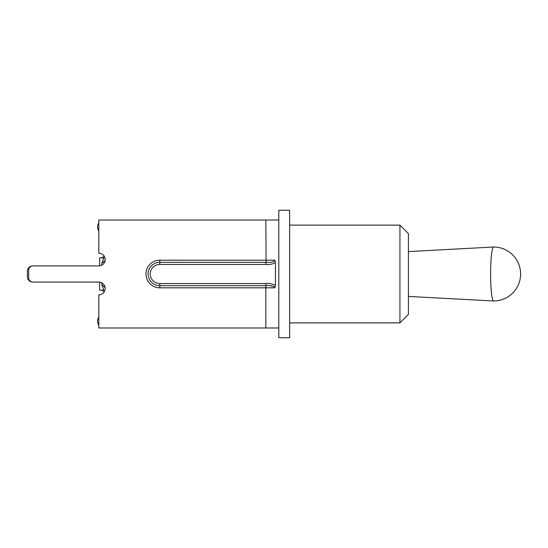 <?xml version="1.0" encoding="UTF-8"?>
<svg xmlns="http://www.w3.org/2000/svg" width="548" height="548" viewBox="0 0 548 548"><rect width="100%" height="100%" fill="white"/><g stroke="black" fill="none" stroke-linecap="round" stroke-linejoin="round"><path stroke-width="0.82" d="M274.856 287.816L265.835 287.816L265.835 285.686C270.637 285.213 273.637 285.919 274.856 287.816L275.432 285.618L275.432 262.382L274.856 260.19L159.797 260.184A13.816 13.816 0 0 0 145.98 274A13.816 13.816 0 0 0 159.797 287.816L265.835 287.816L265.835 327.978L278.802 327.978L278.802 220.022L98.804 220.022L98.804 253.176A6.377 6.377 0 0 1 104.236 256.217L101.914 257.772M101.777 265.191L101.777 263.341L103.915 257.848L99.654 257.848L99.654 265.869A6.377 6.377 0 0 1 98.804 265.924A6.377 6.377 0 0 0 105.182 259.546A6.377 6.377 0 0 0 98.804 253.176M98.804 265.924L32.928 265.924A4.247 4.247 0 0 0 28.674 270.178L28.674 277.822A4.247 4.247 0 0 0 32.928 282.076L98.804 282.076A6.377 6.377 0 0 1 105.182 288.454A6.377 6.377 0 0 1 98.804 294.824L98.804 327.978L265.835 327.978M274.856 260.19C273.644 262.081 270.637 262.787 265.835 262.314L265.835 264.437C269.376 264.937 272.582 264.252 275.432 262.382M275.432 285.618C272.575 283.748 269.376 283.063 265.835 283.563L266.123 285.686L159.797 285.686A11.686 11.686 0 0 1 148.104 274A11.686 11.686 0 0 1 159.797 262.314L266.109 262.314L265.835 220.022M273.815 286.453L270.301 285.741M278.802 220.022L278.802 210.247L289.639 210.247L289.639 337.753L278.802 337.753L278.802 327.978M490.597 274A26.989 3.014 -90 0 1 493.59 247.011A26.989 3.014 -90 0 1 493.611 247.011A26.989 26.989 0 0 1 520.6 274A26.989 26.989 0 0 1 493.611 300.989A26.989 3.014 -90 0 1 493.59 300.989A26.989 3.014 -90 0 1 490.597 274M399.93 225.125L399.93 322.875L408.431 314.374L408.431 233.626L399.93 225.125L289.639 225.125M99.654 265.924L32.716 265.924A5.316 5.316 0 0 0 27.4 271.239L27.4 276.761A5.316 5.316 0 0 0 32.716 282.076L99.654 282.076M27.4 271.239L27.4 276.761L27.4 271.239M99.654 282.131L99.654 290.152L103.915 290.152L101.777 284.659L101.777 282.809M103.915 290.152L101.777 290.152L103.962 291.584M105.106 287.495L101.777 284.659M101.777 263.341L105.106 260.506M101.777 257.848L103.421 256.8M159.797 260.184L159.797 264.437L265.835 264.437M159.797 287.816L159.797 283.563A9.563 9.563 0 0 1 150.234 274A9.563 9.563 0 0 1 159.797 264.437M265.835 283.563L159.797 283.563M266.76 264.437L266.047 264.437M408.431 296.413L493.59 300.989M408.431 251.587L493.59 247.011M289.639 322.875L399.93 322.875M101.907 290.228L103.49 291.248M101.907 257.772L104.236 256.217M98.804 317.073A6.905 6.905 0 0 0 98.804 325.067M98.804 222.933A6.905 6.905 0 0 0 98.804 230.927"/></g></svg>
